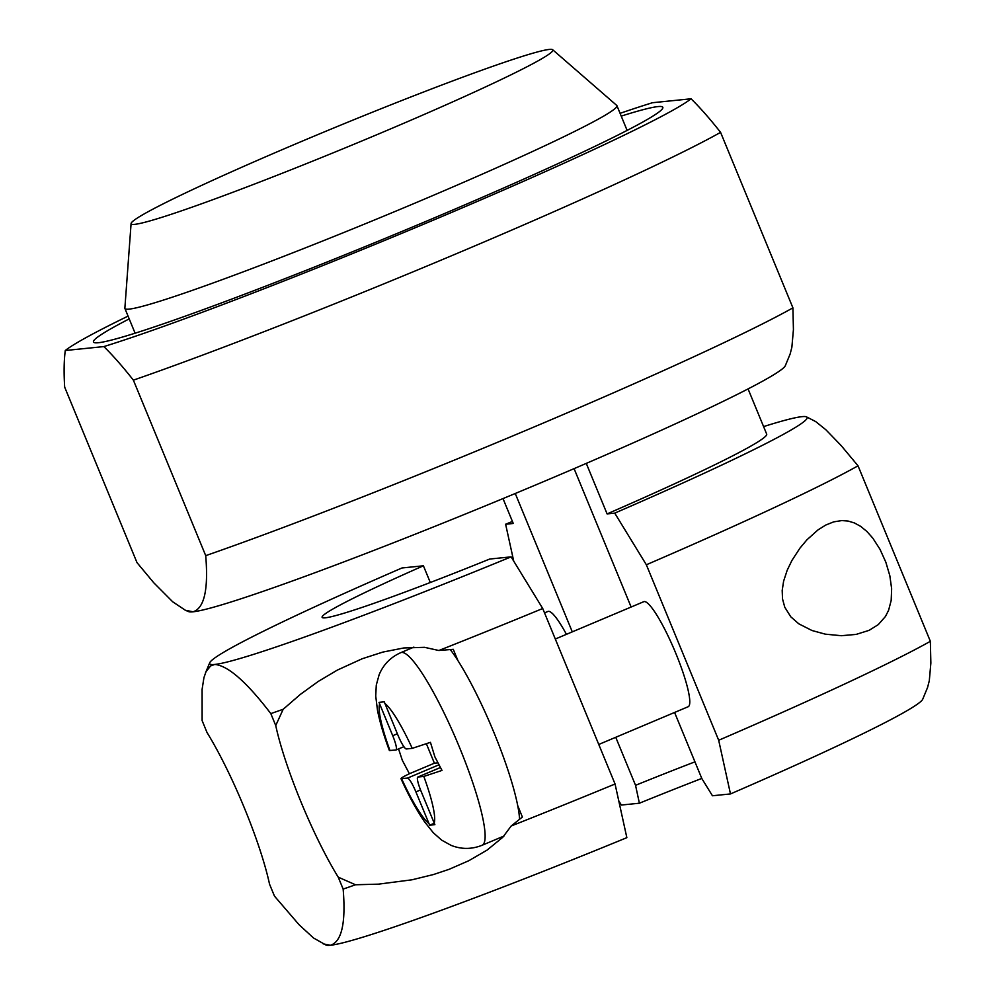 <?xml version="1.0" encoding="UTF-8"?>
<svg xmlns="http://www.w3.org/2000/svg" width="995" height="995" viewBox="0 0 995 995"><rect width="100%" height="100%" fill="white"/><g stroke="black" fill="none" stroke-linecap="round" stroke-linejoin="round"><path stroke-width="1.49" d="M620.084 113.331A342.106 17.077 157.6 0 1 652.471 102.721L691.052 98.791A342.106 17.077 157.6 0 1 436.842 218.676A342.106 17.077 157.6 0 1 103.853 346.583L65.272 350.514A342.106 17.077 157.6 0 1 128.069 316.124M718.688 740.268A380.127 18.967 157.6 0 0 930.362 641.315L930.86 663.093L929.305 680.717L927.564 687.483L922.763 699.124A323.101 16.119 157.6 0 1 730.479 793.935L718.688 740.268L646.352 564.774L614.736 513.134L607.099 513.905L586.279 463.396M674.585 712.457L701.836 778.563L712.445 795.764L730.479 793.935M618.753 800.788L621.365 805.042L639.387 803.214A220.467 11.007 157.6 0 1 701.774 778.438M129.213 318.897A307.903 15.36 -22.4 0 0 93.493 341.981A307.903 15.36 -22.4 0 0 430.984 219.273A307.903 15.36 -22.4 0 0 662.832 107.323A307.903 15.36 -22.4 0 0 621.228 116.104M381.122 132.907A228.079 11.38 157.6 0 1 131.091 223.514A228.079 11.38 157.6 0 1 302.866 140.88A228.079 11.38 157.6 0 1 552.685 49.75A228.079 11.38 157.6 0 1 381.122 132.907M784.769 607.211L790.751 616.776L798.811 623.828L812.007 630.519L825.34 634.163L841.347 635.705L856.11 634.412L869.145 630.332L878.286 624.611L885.463 616.465L888.61 610.246L891.184 600.408L891.644 588.754L889.841 575.757L885.836 562.2L879.966 549.24L872.764 538.084L866.844 531.429L860.663 526.367L854.406 522.947L848.113 521.057L841.869 520.572L833.711 521.865L825.75 525.049L818.014 529.887L806.945 539.8L800.042 548.009L791.92 560.459L787.182 570.272L783.612 581.167L782.194 590.483L782.518 598.915L784.769 607.211M512.425 521.455A323.101 16.119 157.6 0 0 505.622 524.241L513.258 523.469L503.01 498.594M748.066 388.921L766.672 434.081A279.396 13.942 157.6 0 1 607.099 513.905M515.261 493.508L572.287 631.85M615.743 737.295L635.544 785.316A201.463 10.05 157.6 0 1 694.945 761.847M574.09 468.645L631.128 607.025M930.362 641.315L858.026 465.809A380.127 18.967 157.6 0 1 646.352 564.774M763.588 426.594A323.101 16.119 157.6 0 1 801.97 416.656A323.101 16.119 157.6 0 1 806.41 416.83A323.101 16.119 157.6 0 1 614.736 513.134M505.622 524.241L513.718 561.118M598.766 744.459L688.142 706.736A57.014 9.415 -112.9 0 0 675.754 653.205A57.014 9.415 -112.9 0 0 643.802 601.676L555.309 639.026M691.052 98.791C700.144 107.709 709.995 118.89 720.579 132.36L792.915 307.853A380.127 18.967 157.6 0 1 530.173 428.609A380.127 18.967 157.6 0 1 205.716 555.645L133.38 380.152C122.783 366.682 112.945 355.489 103.853 346.583M720.579 132.36A380.127 18.967 157.6 0 1 457.837 253.103A380.127 18.967 157.6 0 1 133.38 380.152M792.915 307.853L793.425 329.619L791.871 347.23L790.142 353.996L785.329 365.675A323.101 16.119 157.6 0 1 542.088 482.252A323.101 16.119 157.6 0 1 193.067 611.801C204.298 608.181 208.515 589.463 205.716 555.645M806.41 416.83L815.701 421.581L825.9 429.79L841.248 445.673L858.026 465.809M65.272 350.514C63.966 360.488 63.767 372.69 64.675 387.142L137.011 562.648L153.765 582.759L172.67 601.776L185.368 610.258L193.067 611.801A323.101 16.119 157.6 0 1 188.627 611.614L185.767 610.433M566.429 634.325A57.014 9.415 -112.9 0 0 547.959 611.44L544.526 612.883M635.544 785.316L639.387 803.214M552.685 49.75L616.738 105.42A266.088 13.283 157.6 0 1 616.937 105.706A266.088 13.283 157.6 0 1 416.569 202.445A266.088 13.283 157.6 0 1 124.922 308.5A266.088 13.283 157.6 0 1 124.873 308.151L131.091 223.514M323.213 943.894L330.502 945.25A323.101 16.119 157.6 0 1 326.062 945.076L313.549 938.011L299.134 924.803L274.458 896.097L269.533 884.157A114.039 18.818 -112.9 0 0 244.272 807.741A114.039 18.818 -112.9 0 0 207.035 732.544L202.122 720.591L202.097 689.386L203.938 677.632L206.027 671.662L210.642 665.904L214.771 664.449A323.101 16.119 157.6 0 1 209.709 662.782A323.101 16.119 157.6 0 1 402.005 567.971L423.41 565.794L430.3 582.51M423.41 565.794A201.463 10.05 157.6 0 0 322.106 617.323A201.463 10.05 157.6 0 0 489.702 559.041L511.107 556.864L542.723 608.505L615.059 783.998A380.127 18.967 157.6 0 1 511.181 825.999L522.387 817.007L517.723 805.676A104.537 17.251 -112.9 0 0 493.93 732.544A104.537 17.251 -112.9 0 0 457.949 660.655A104.537 17.251 -112.9 0 0 450.275 649.561M434.877 824.668L421.096 791.336A15.211 2.512 67.1 0 1 417.788 777.07A15.211 2.512 67.1 0 1 417.912 777.033L423.808 776.436L442.004 770.416L434.914 756.934L430.437 742.345L412.241 748.352L406.346 748.961A15.211 2.512 67.1 0 1 397.95 735.181L384.244 701.823L379.02 702.358L392.726 735.715A15.211 2.512 67.1 0 1 396.035 749.981A15.211 2.512 67.1 0 1 395.91 750.019L389.381 750.516C383.821 735.604 379.866 722.221 377.503 710.38L375.724 696.065L376.284 685.082L379.12 674.772C383.373 664.573 390.6 657.197 400.811 652.645A104.537 17.251 -112.9 0 1 459.392 747.121A104.537 17.251 -112.9 0 1 482.102 845.265C471.692 849.407 461.357 849.432 451.071 845.352L441.68 840.153L433.273 832.715L424.579 821.833C416.631 810.241 408.758 795.838 400.96 778.612L407.49 778.102A15.211 2.512 67.1 0 1 415.885 791.871L429.653 825.203L434.877 824.668M398.56 748.924L402.303 760.255L409.405 773.737C402.278 777.182 399.679 778.836 401.594 778.699A66.516 10.982 -112.9 0 0 428.957 823.586M426.42 743.837L434.392 763.19L437.626 762.866M429.653 825.203L434.255 823.263M409.405 773.737L434.392 763.19M615.059 783.998L626.85 837.666A323.101 16.119 157.6 0 1 330.502 945.25C341.733 941.631 345.949 922.912 343.151 889.095L338.225 877.155L355.513 884.766L378.548 884.145L411.967 879.804L433.497 874.53L449.068 869.332L468.844 860.7L487.077 850.103L502.798 837.255L511.181 825.999M511.107 556.864A323.101 16.119 157.6 0 1 214.771 664.449C227.954 665.58 246.636 681.961 270.814 713.602L275.739 725.542A114.039 18.818 -112.9 0 0 301 801.958A114.039 18.818 -112.9 0 0 338.225 877.155M542.723 608.505A380.127 18.967 157.6 0 1 438.845 650.506L424.517 647.322L403.771 647.969L382.864 652.073L362.267 658.727L337.367 670.083L318.375 681.351L300.341 694.41L283.177 709.273A380.127 18.967 157.6 0 1 270.814 713.602M457.949 660.655L453.272 649.325L438.845 650.506M519.577 819.295A104.537 17.251 -112.9 0 0 517.723 805.676M355.513 884.766A380.127 18.967 157.6 0 1 343.151 889.095M283.177 709.273L275.739 725.542M434.168 823.064A66.516 10.982 -112.9 0 0 423.808 776.436M415.885 791.871L420.524 789.918M407.49 778.102L438.708 764.919M392.726 735.715L397.366 733.763M379.655 703.987A66.516 10.982 -112.9 0 0 390.015 750.616M417.912 777.033L440.238 767.618M412.241 748.352A66.516 10.982 -112.9 0 0 384.878 703.465M135.096 333.188L124.922 308.5M413.895 647.123L400.811 652.645M396.035 749.981L403.883 746.673M417.788 777.07L440.238 767.593M209.709 662.782L205.53 672.782M627.111 130.395L616.937 105.706M503.967 836.036L482.102 845.265"/></g></svg>
